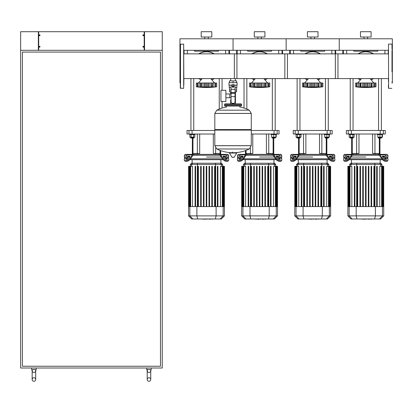 <?xml version="1.0" encoding="UTF-8"?>
<svg xmlns="http://www.w3.org/2000/svg" width="413" height="413" viewBox="0 0 413 413"><rect width="100%" height="100%" fill="white"/><g stroke="black" fill="none" stroke-linecap="round" stroke-linejoin="round"><path stroke-width="0.62" d="M143.265 47.196A0.444 0.444 0 0 1 143.265 46.318A0.444 0.444 0 0 1 143.755 46.757A0.444 0.444 0 0 1 143.265 47.196L143.265 46.318M143.357 46.318L143.357 47.196M143.265 34.811A0.444 0.444 0 0 0 143.265 35.694L143.265 34.811A0.444 0.444 0 0 1 143.357 34.811L143.357 35.694A0.444 0.444 0 0 1 143.265 35.694M143.357 35.694A0.444 0.444 0 0 0 143.357 34.811M39.633 47.196A0.444 0.444 0 0 0 39.633 46.318L39.633 47.196A0.444 0.444 0 0 1 39.545 47.196L39.545 46.318A0.444 0.444 0 0 1 39.633 46.318M39.545 46.318A0.444 0.444 0 0 0 39.545 47.196M39.633 34.811A0.444 0.444 0 0 1 39.633 35.694A0.444 0.444 0 0 1 39.147 35.255A0.444 0.444 0 0 1 39.633 34.811L39.633 35.694M39.545 35.694L39.545 34.811M144.55 31.713L144.55 50.298L162.252 50.298L162.252 368.014L20.65 368.014L20.65 50.298L38.352 50.298L38.352 31.713L38.703 31.713L38.703 50.298L144.194 50.298L144.194 31.713L162.252 31.713L162.252 50.298L20.65 50.298L20.65 31.713L38.352 31.713M38.703 31.713L144.194 31.713M148.974 377.745A1.771 1.771 0 0 0 147.204 379.516A1.771 1.771 0 0 0 148.974 381.287A1.771 1.771 0 0 0 150.745 379.516A1.771 1.771 0 0 0 148.974 377.745A1.771 1.771 0 0 0 147.204 379.516A1.771 1.771 0 0 0 148.974 381.287A1.771 1.771 0 0 0 150.745 379.516L150.745 370.668A1.771 1.771 0 0 1 148.974 372.438A1.771 1.771 0 0 1 147.209 370.549L147.648 369.785L147.209 370.549L146.765 369.785L146.765 368.014M148.974 372.438A1.771 1.771 0 0 1 147.204 370.668L147.204 379.516M147.209 370.549L146.765 369.785L148.974 369.305L150.301 369.785L150.74 370.549A1.771 1.771 0 0 1 150.745 370.668A1.771 1.771 0 0 0 150.74 370.549L150.678 370.306M33.923 377.745A1.771 1.771 0 0 0 32.157 379.516A1.771 1.771 0 0 0 33.923 381.287A1.771 1.771 0 0 0 35.694 379.516A1.771 1.771 0 0 0 33.923 377.745A1.771 1.771 0 0 0 32.157 379.516A1.771 1.771 0 0 0 33.923 381.287A1.771 1.771 0 0 0 35.694 379.516L35.694 370.668A1.771 1.771 0 0 1 33.923 372.438A1.771 1.771 0 0 1 32.157 370.549L32.601 369.785L33.923 369.305L35.25 369.785L35.694 370.549A1.771 1.771 0 0 1 35.694 370.668A1.771 1.771 0 0 0 35.694 370.549L35.626 370.306M33.923 372.438A1.771 1.771 0 0 1 32.157 370.549L31.713 369.785L31.713 368.014M150.301 369.785L151.189 369.785L150.74 370.549L151.189 369.785L151.189 368.014M35.25 369.785L36.137 369.785L35.694 370.549L36.137 369.785L36.137 368.014M22.421 366.243L22.421 52.069L160.481 52.069L160.481 366.243L22.421 366.243M234.347 78.589L234.347 53.866L287.448 53.866L287.448 78.589L235.431 78.589L235.431 80.896M235.431 91.867L235.431 99.832L235.043 99.832L235.431 99.832L235.431 103.906M230.671 78.589L230.671 80.896M230.671 91.867L230.671 93.968M231.058 99.832L230.671 99.832L231.058 99.832M225.89 97.736L231.058 97.736M225.89 93.968L229.783 93.968L229.783 97.736L229.783 93.968L231.058 93.968M220.934 95.852L220.934 101.428L225.89 101.428L225.89 90.277L220.934 90.277L220.934 95.852M231.492 85.145L228.978 85.145L228.978 82.667L237.119 82.667L237.119 85.145L234.61 85.145M235.043 91.867L236.577 91.867L236.592 90.101L235.043 90.101M232.343 86.384A0.707 0.707 0 0 0 233.051 87.091A0.707 0.707 0 0 0 233.758 86.384A0.707 0.707 0 0 0 233.051 85.672A0.707 0.707 0 0 0 232.343 86.384M232.519 86.384A0.532 0.532 0 0 1 233.051 85.852A0.532 0.532 0 0 1 233.582 86.384A0.532 0.532 0 0 1 233.051 86.911A0.532 0.532 0 0 1 232.519 86.384M233.934 86.89L233.051 87.401L232.163 86.89L232.163 85.873L233.051 85.362L233.934 85.873L233.934 86.89M235.043 96.59L235.043 101.603A1.771 1.771 0 0 1 233.273 103.374L232.829 103.374A1.771 1.771 0 0 1 231.058 101.603L231.058 96.59L235.043 96.59L235.043 86.384A1.993 1.993 0 0 0 233.051 84.391A1.993 1.993 0 0 0 231.058 86.384L231.058 96.59M231.058 91.867L229.525 91.867L229.509 90.101L231.058 90.101M231.058 87.623L229.246 87.623L229.246 85.145M236.856 85.145L236.856 87.623L235.043 87.623M229.525 82.667L229.525 80.896L236.577 80.896L236.577 82.667M233.051 82.667L233.051 80.896M251.28 113.415L214.817 113.415L251.28 113.461L214.817 113.461L214.817 129.568L251.28 129.568L251.28 113.415L249.256 110.163L216.84 110.163L249.256 110.163A36.638 36.638 0 0 0 239.777 107.003L239.777 106.027L241.016 106.027A0.532 0.532 0 0 0 241.548 105.496L241.548 104.437A0.532 0.532 0 0 0 241.016 103.906L225.085 103.906A0.532 0.532 0 0 0 224.553 104.437L241.548 104.437M226.324 107.266L226.324 106.027L225.085 106.027L241.016 106.027M250.748 129.568L251.28 130.1L251.28 145.675L214.817 145.675L251.28 145.675L249.256 148.979L216.84 148.979A36.638 36.638 0 0 0 231.249 152.712M251.28 130.1L214.817 130.1L214.817 145.722L251.28 145.722M232.519 152.051L232.519 152.712M229.592 152.712L229.401 153.047L232.111 157.358L234.176 157.25L236.701 153.047L236.51 152.712L229.592 152.712M214.817 130.1L215.349 129.568M230.671 103.906L230.671 99.832M225.617 104.437A0.532 0.532 0 0 0 225.085 103.906M240.485 104.437A0.532 0.532 0 0 1 241.016 103.906M241.548 105.496L224.553 105.496A0.532 0.532 0 0 0 225.085 106.027M388.457 44.279L388.633 88.351L388.457 44.279M391.994 44.279L391.994 49.059M391.994 71.748L391.994 50.531M392.35 82.863L391.994 83.219L392.35 82.863L392.35 49.591L391.994 49.235M391.994 82.27L391.994 81.805M388.457 53.866L335.356 53.866L335.356 78.589L388.457 78.589L388.457 81.805M388.457 84.99L388.457 88.175M183.842 84.99L183.666 44.103L183.666 88.351L180.305 88.175L180.305 44.279L183.666 44.103M180.305 83.219L179.949 82.863L179.949 49.591L180.305 49.235M337.953 66.23L337.953 53.866L284.851 53.866L284.851 78.589L337.953 78.589L337.953 66.23M183.842 81.805L183.842 78.589L236.943 78.589L236.943 53.866L183.842 53.866M373.92 87.014L371.746 87.029L373.171 86.921L373.171 82.998L375.98 82.998L375.98 86.802L375.014 86.921L375.014 82.998M375.087 86.911L375.402 86.875M371.457 86.921L371.746 87.029L371.457 86.921L371.746 82.998L371.746 87.029L370.084 86.838M368.726 86.998L360.141 86.921L360.699 86.802L360.699 82.998L360.09 82.998L360.141 86.921L359.857 87.029L356.977 86.802L356.992 82.998L359.857 82.998L359.857 87.029L360.141 86.921M364.245 86.998L364.586 86.921L364.586 82.998L365.784 82.998L365.784 86.802M362.877 86.998L363.166 87.014M359.176 86.998L359.465 87.014M355.624 82.998L355.624 86.802L356.589 86.921L355.624 86.802L355.624 82.998L356.977 82.998L356.977 86.802M357.679 87.014L356.589 86.921L356.589 82.998M360.141 82.998L359.857 82.998M360.725 86.802L360.725 82.998L363.626 82.998L363.626 87.029M363.626 82.998L364.586 82.998M365.815 86.802L365.815 82.998L367.978 82.998L367.978 87.029M367.978 82.998L370.874 82.998L370.874 86.802M370.905 86.802L370.905 82.998L371.457 82.998M371.746 82.998L373.171 82.998M374.385 86.921L374.622 82.998L374.606 86.802M371.132 79.823A14.605 14.605 0 0 0 373.569 78.589M373.569 53.866A14.605 14.605 0 0 0 358.03 53.866A14.605 14.605 0 0 1 373.569 53.866M358.03 78.589A14.605 14.605 0 0 0 360.466 79.823M320.824 87.014L318.356 86.921L318.645 87.029L318.356 86.921L318.413 82.998L318.645 87.029M321.985 86.911L322.3 86.875M319.321 86.998L320.07 86.921L320.07 82.998L321.505 82.998L321.505 86.802M315.625 86.998L316.983 86.838M311.144 86.998L307.045 86.921L307.597 86.802L307.597 82.998L306.988 82.998L307.045 86.921L302.522 86.802L303.488 86.921L303.488 82.998L306.756 82.998L306.756 87.029L307.045 86.921M309.776 86.998L310.07 87.014M306.079 86.998L306.363 87.014M302.522 82.998L302.522 86.802L302.522 82.998L303.488 82.998M303.896 86.802L303.896 82.998L304.113 86.921M307.045 82.998L306.756 82.998M307.623 86.802L307.623 82.998L310.524 82.998L310.524 87.029M312.682 86.802L311.485 86.921L311.485 82.998L312.682 82.998L312.682 86.802L312.718 82.998L314.876 82.998L314.876 87.029L312.718 86.802M310.524 82.998L311.485 82.998M318.356 86.921L314.876 87.029M314.876 82.998L317.773 82.998L317.773 86.802M317.803 86.802L317.803 82.998L318.356 82.998M318.645 82.998L320.07 82.998M322.878 86.802L321.913 86.921L321.913 82.998L322.878 82.998L322.878 86.802A73.504 73.504 0 0 1 302.522 86.802M321.283 86.921L321.505 82.998M321.52 82.998L321.913 82.998M318.031 79.823A14.605 14.605 0 0 0 320.473 78.589M320.473 53.866A14.605 14.605 0 0 0 304.928 53.866A14.605 14.605 0 0 1 320.473 53.866M304.928 78.589A14.605 14.605 0 0 0 307.37 79.823M267.722 87.014L265.544 87.029L266.974 86.921L266.974 82.998L268.404 82.998L268.404 86.802M268.884 86.911L269.204 86.875M262.523 86.998L263.881 86.838M258.048 86.998L258.827 86.838M256.674 86.998L256.969 87.014M253.943 82.998L253.887 86.88L254.496 86.802L253.654 87.029L249.421 86.802L250.386 86.921L250.386 82.998L250.779 82.998L251.016 86.921M252.978 86.998L253.267 87.014M249.421 82.998L249.421 86.802L249.421 82.998L250.386 82.998M250.794 86.802L250.794 82.998L253.654 82.998L253.654 87.029L253.943 86.921M253.654 82.998L254.496 82.998L254.496 86.802L254.527 82.998L257.423 82.998L257.423 87.029L254.527 86.802M259.617 86.802L259.617 82.998L261.775 82.998L261.775 87.029L257.423 87.029M257.423 82.998L259.586 82.998L259.586 86.802M264.702 86.802L264.702 82.998L265.544 82.998L265.544 87.029L261.775 87.029M261.775 82.998L264.676 82.998L264.676 86.802M265.544 87.029L265.254 86.921L265.254 82.998M265.544 82.998L266.974 82.998M269.777 86.802L268.811 86.921L268.811 82.998L269.777 82.998L269.777 86.802A73.504 73.504 0 0 1 249.421 86.802M268.187 86.921L268.404 82.998M268.424 82.998L268.811 82.998M264.929 79.823A14.605 14.605 0 0 0 267.371 78.589M267.371 53.866A14.605 14.605 0 0 0 251.832 53.866A14.605 14.605 0 0 1 267.371 53.866M251.832 78.589A14.605 14.605 0 0 0 254.269 79.823M214.621 87.014L212.158 86.921L212.447 82.998L212.447 87.029L210.785 86.838M215.782 86.911L216.102 86.875M213.123 86.998L213.872 86.921L213.872 82.998L215.307 82.998L215.307 86.802M209.427 86.998L200.842 86.921L201.399 86.802L201.399 82.998L200.785 82.998L200.842 86.921L200.553 87.029L196.325 86.802L197.285 86.921L197.285 82.998L197.677 82.998L197.915 86.921M204.946 86.998L205.287 86.921L205.287 82.998L206.485 82.998L206.485 86.802M203.573 86.998L203.867 87.014M199.877 86.998L200.166 87.014M196.325 82.998L196.325 86.802L196.325 82.998L197.285 82.998M197.693 86.802L197.693 82.998L200.553 82.998L200.553 87.029L200.842 86.921M200.842 82.998L200.553 82.998M201.425 86.802L201.425 82.998L204.321 82.998L204.321 87.029M204.321 82.998L205.287 82.998M206.515 86.802L206.515 82.998L208.679 82.998L208.679 87.029M208.679 82.998L211.575 82.998L211.575 86.802M211.601 86.802L211.601 82.998L212.158 82.998M212.447 82.998L213.872 82.998M216.675 82.998L216.675 86.802L215.715 86.921L215.715 82.998L216.675 82.998L216.675 86.802A73.504 73.504 0 0 1 196.325 86.802M214.621 87.029L215.323 86.802L215.307 82.998M215.323 82.998L215.715 82.998M211.833 79.823A14.605 14.605 0 0 0 214.27 78.589M214.27 53.866A14.605 14.605 0 0 0 198.73 53.866A14.605 14.605 0 0 1 214.27 53.866M198.73 78.589A14.605 14.605 0 0 0 201.167 79.823M180.305 84.99L180.305 88.175M371.447 218.978L368.685 219.189M368.257 218.978L366.61 218.978M365.319 218.978L366.403 218.978M365.319 219.189L359.935 218.978M318.346 218.978L315.584 219.189M315.155 218.978L313.508 218.978M312.218 218.978L313.302 218.978M312.218 219.189L306.838 218.978M265.249 218.978L262.482 219.189M262.054 218.978L260.407 218.978M259.116 218.978L260.205 218.978M259.116 219.189L253.737 218.978M212.148 218.978L209.386 219.189M208.957 218.978L207.311 218.978M206.02 218.978L207.104 218.978M206.02 219.189L200.635 218.978M385.2 155.257L387.926 155.257L387.926 157.028L386.449 157.028L387.926 157.028L387.704 158.799M352.862 155.257L352.552 155.257A0.883 0.625 90 0 0 352.108 155.515L349.377 159.382L348.933 158.752L351.664 154.89A1.771 1.249 -90 0 1 352.552 154.374L353.492 154.374L352.862 155.257L378.742 155.257L378.107 154.374L379.051 154.374A1.771 1.249 90 0 1 379.934 154.89L382.665 158.752L382.221 159.382L379.49 155.515A0.883 0.625 -90 0 0 379.051 155.257L378.742 155.257M365.799 157.028L351.04 157.028L365.799 157.028M382.696 157.028L384.198 157.028L382.696 157.028M382.696 156.145L383.945 156.145A0.883 0.444 -144.7 0 1 385.014 156.77L386.418 158.752A0.883 0.444 -144.7 0 1 386.516 159.263A0.883 0.444 -144.7 0 1 386.238 159.382L384.983 159.382A0.883 0.444 -144.7 0 1 383.914 158.752L382.515 156.77A0.883 0.444 -144.7 0 1 382.417 156.259A0.883 0.444 -144.7 0 1 382.696 156.145L382.402 156.563M386.418 158.752L385.979 159.382L384.575 157.394A0.883 0.444 35.3 0 0 383.507 156.77L382.515 156.77M347.653 156.145L348.902 156.145A0.883 0.444 144.7 0 1 349.186 156.259A0.883 0.444 144.7 0 1 349.088 156.77L348.097 156.77A0.883 0.444 -35.3 0 0 347.028 157.394L345.624 159.382L345.18 158.752L346.584 156.77A0.883 0.444 144.7 0 1 347.653 156.145L348.097 156.77M349.088 156.77L347.684 158.752A0.883 0.444 144.7 0 1 346.615 159.382L345.366 159.382A0.883 0.444 144.7 0 1 345.082 159.263A0.883 0.444 144.7 0 1 345.18 158.752M381.731 137.168L381.731 137.699L378.189 137.699L378.545 138.056L379.96 138.056L379.96 153.486L379.32 153.486L379.96 153.486L379.96 154.374L387.038 154.374L387.926 155.257M382.221 159.382A2.654 1.327 35.3 0 0 385.427 161.256L386.676 161.256A2.654 1.327 35.3 0 0 387.518 160.915L387.962 160.285A2.654 1.327 -144.7 0 0 387.673 158.752L384.942 154.89A1.771 1.249 -90 0 0 384.054 154.374L379.051 154.374M385.427 161.256L385.871 160.631A2.654 1.327 -144.7 0 1 382.665 158.752M385.871 160.631L387.12 160.631L386.676 161.256M387.962 160.285A2.654 1.327 -144.7 0 1 387.12 160.631M352.552 154.374L347.545 154.374A1.771 1.249 90 0 0 346.662 154.89L343.931 158.752A2.654 1.327 144.7 0 0 343.637 160.285L344.081 160.915A2.654 1.327 -35.3 0 0 344.922 161.256L346.171 161.256A2.654 1.327 -35.3 0 0 349.377 159.382M344.922 161.256L344.478 160.631A2.654 1.327 144.7 0 1 343.637 160.285L344.081 160.915M344.478 160.631L345.733 160.631L346.171 161.256M348.933 158.752A2.654 1.327 144.7 0 1 345.733 160.631M343.9 158.799L343.673 157.028L345.149 157.028L343.673 157.028L343.673 155.257L344.561 154.374L351.639 154.374L351.639 138.056M378.107 154.374L353.492 154.374M343.673 155.257L346.399 155.257M347.405 157.028L348.902 157.028L347.405 157.028M385.566 158.799L383.951 158.799M381.813 158.799L349.79 158.799M347.653 158.799L346.032 158.799M349.14 159.681L382.464 159.681M363.28 166.32L363.28 206.588L363.28 166.32L362.748 166.32L362.748 206.588M360.492 166.32L360.492 206.588L360.492 166.32L359.96 166.32L359.96 206.588M357.704 166.32L357.704 206.588L357.704 166.32L357.173 166.32L357.173 206.588M352.046 163.223L350.89 163.223L349.651 164.462L381.953 164.462L380.714 163.223L352.046 163.223L350.854 164.462L350.854 166.32M368.324 166.32L368.324 206.588L368.324 166.32L368.855 166.32L368.855 206.588L368.855 166.32M349.987 206.588L349.987 166.32L351.84 166.32L351.84 206.588M354.917 166.32L354.917 206.588L354.917 166.32L354.385 166.32L354.385 206.588M365.536 206.588L365.536 166.32L366.068 166.32L366.068 206.588M383.723 215.88L347.88 215.88L350.978 218.978L380.626 218.978L383.723 215.88L383.723 206.588L347.88 206.588L347.88 166.32M348.567 206.588L348.567 166.32L349.104 166.32L348.835 166.32L348.835 206.588M348.252 206.588L348.252 166.32L347.983 166.32L348.304 166.32L348.304 206.588M349.718 206.588L349.718 166.32L349.104 166.32L349.104 206.588M371.643 206.588L371.643 166.32L371.111 166.32L371.111 206.588M377.219 206.588L377.219 166.32L376.687 166.32L376.687 206.588M374.431 206.588L374.431 166.32L373.899 166.32L373.899 206.588M379.759 206.588L379.759 166.32L382.763 166.32L382.495 166.32L382.495 206.588M381.88 206.588L381.88 166.32L381.617 166.32L381.617 206.588M382.763 206.588L382.763 166.32L383.615 166.32L383.352 166.32L383.352 206.588M383.3 206.588L383.3 166.32L383.032 166.32L383.032 206.588M383.615 166.32L383.615 206.588M332.098 155.257L334.824 155.257L334.824 157.028L333.353 157.028L334.824 157.028L334.602 158.799M299.761 155.257L299.451 155.257A0.883 0.625 90 0 0 299.007 155.515L296.276 159.382L295.837 158.752L298.568 154.89A1.771 1.249 -90 0 1 299.451 154.374L300.396 154.374L299.761 155.257L325.64 155.257L325.005 154.374L325.95 154.374A1.771 1.249 90 0 1 326.833 154.89L329.564 158.752L329.125 159.382L326.394 155.515A0.883 0.625 -90 0 0 325.95 155.257L325.64 155.257M312.698 157.028L297.938 157.028L312.698 157.028M329.595 157.028L331.097 157.028L329.595 157.028M329.595 156.145L330.849 156.145A0.883 0.444 -144.7 0 1 331.918 156.77L333.322 158.752A0.883 0.444 -144.7 0 1 333.415 159.263A0.883 0.444 -144.7 0 1 333.136 159.382L331.887 159.382A0.883 0.444 -144.7 0 1 330.818 158.752L329.414 156.77A0.883 0.444 -144.7 0 1 329.316 156.259A0.883 0.444 -144.7 0 1 329.595 156.145L329.3 156.563M333.322 158.752L332.878 159.382L331.474 157.394A0.883 0.444 35.3 0 0 330.405 156.77L329.414 156.77M294.552 156.145L295.806 156.145A0.883 0.444 144.7 0 1 296.085 156.259A0.883 0.444 144.7 0 1 295.987 156.77L294.996 156.77A0.883 0.444 -35.3 0 0 293.927 157.394L292.523 159.382L292.079 158.752L293.483 156.77A0.883 0.444 144.7 0 1 294.552 156.145L294.996 156.77M295.987 156.77L294.583 158.752A0.883 0.444 144.7 0 1 293.514 159.382L292.265 159.382A0.883 0.444 144.7 0 1 291.986 159.263A0.883 0.444 144.7 0 1 292.079 158.752M328.629 137.168L328.629 137.699L325.088 137.699L325.444 138.056L326.859 138.056L326.859 153.486L326.224 153.486L326.859 153.486L326.859 154.374L333.941 154.374L334.824 155.257M329.125 159.382A2.654 1.327 35.3 0 0 332.326 161.256L333.58 161.256A2.654 1.327 35.3 0 0 334.422 160.915L334.86 160.285A2.654 1.327 -144.7 0 0 334.571 158.752L331.84 154.89A1.771 1.249 -90 0 0 330.958 154.374L325.95 154.374M332.326 161.256L332.77 160.631A2.654 1.327 -144.7 0 1 329.564 158.752M332.77 160.631L334.019 160.631L333.58 161.256M334.86 160.285A2.654 1.327 -144.7 0 1 334.019 160.631M299.451 154.374L294.443 154.374A1.771 1.249 90 0 0 293.56 154.89L290.829 158.752A2.654 1.327 144.7 0 0 290.54 160.285L290.979 160.915A2.654 1.327 -35.3 0 0 291.821 161.256L293.075 161.256A2.654 1.327 -35.3 0 0 296.276 159.382M291.821 161.256L291.377 160.631A2.654 1.327 144.7 0 1 290.54 160.285M291.377 160.631L292.631 160.631L293.075 161.256M295.837 158.752A2.654 1.327 144.7 0 1 292.631 160.631M290.798 158.799L290.576 157.028L292.048 157.028L290.576 157.028L290.576 155.257L291.459 154.374L298.542 154.374L298.542 138.056M325.005 154.374L300.396 154.374M290.576 155.257L293.302 155.257M294.304 157.028L295.806 157.028L294.304 157.028M332.465 158.799L330.849 158.799M328.712 158.799L296.689 158.799M294.552 158.799L292.936 158.799M296.038 159.681L329.362 159.681M310.178 166.32L310.178 206.588L310.178 166.32L309.647 166.32L309.647 206.588M307.391 166.32L307.391 206.588L307.391 166.32L306.859 166.32L306.859 206.588M304.603 166.32L304.603 206.588L304.603 166.32L304.071 166.32L304.071 206.588M298.95 163.223L297.788 163.223L296.549 164.462L328.851 164.462L327.612 163.223L298.95 163.223L297.752 164.462L297.752 166.32M315.222 166.32L315.222 206.588L315.222 166.32L315.754 166.32L315.754 206.588L315.754 166.32M296.885 206.588L296.885 166.32L298.744 166.32L298.744 206.588M301.815 166.32L301.815 206.588L301.815 166.32L301.284 166.32L301.284 206.588M312.435 206.588L312.435 166.32L312.966 166.32L312.966 206.588M330.622 215.88L294.779 215.88L297.876 218.978L327.524 218.978L330.622 215.88L330.622 206.588L294.779 206.588L294.779 166.32M295.465 206.588L295.465 166.32L296.002 166.32L295.739 166.32L295.739 206.588M295.15 206.588L295.15 166.32L294.882 166.32L295.202 166.32L295.202 206.588M296.617 206.588L296.617 166.32L296.002 166.32L296.002 206.588M318.542 206.588L318.542 166.32L318.01 166.32L318.01 206.588M324.117 206.588L324.117 166.32L323.585 166.32L323.585 206.588M321.329 206.588L321.329 166.32L320.798 166.32L320.798 206.588M326.657 206.588L326.657 166.32L329.662 166.32L329.398 166.32L329.398 206.588M328.779 206.588L328.779 166.32L328.516 166.32L328.516 206.588M329.662 206.588L329.662 166.32L330.514 166.32L330.25 166.32L330.25 206.588M330.199 206.588L330.199 166.32L329.93 166.32L329.93 206.588M330.514 166.32L330.514 206.588M278.997 155.257L281.723 155.257L281.723 157.028L280.251 157.028L281.723 157.028L281.501 158.799M246.659 155.257L246.349 155.257A0.883 0.625 90 0 0 245.911 155.515L243.18 159.382L242.736 158.752L245.467 154.89A1.771 1.249 -90 0 1 246.349 154.374L247.294 154.374L246.659 155.257L272.539 155.257L271.904 154.374L272.848 154.374A1.771 1.249 90 0 1 273.736 154.89L276.467 158.752L276.023 159.382L273.292 155.515A0.883 0.625 -90 0 0 272.848 155.257L272.539 155.257M259.601 157.028L274.361 157.028L259.601 157.028M276.498 157.028L277.995 157.028L276.498 157.028M276.498 156.145L277.748 156.145A0.883 0.444 -144.7 0 1 278.816 156.77L280.22 158.752A0.883 0.444 -144.7 0 1 280.319 159.263A0.883 0.444 -144.7 0 1 280.035 159.382L278.785 159.382A0.883 0.444 -144.7 0 1 277.717 158.752L276.312 156.77A0.883 0.444 -144.7 0 1 276.214 156.259A0.883 0.444 -144.7 0 1 276.498 156.145L276.199 156.563M280.22 158.752L279.777 159.382L278.372 157.394A0.883 0.444 35.3 0 0 277.304 156.77L276.312 156.77M241.45 156.145L242.705 156.145A0.883 0.444 144.7 0 1 242.983 156.259A0.883 0.444 144.7 0 1 242.885 156.77L241.894 156.77A0.883 0.444 -35.3 0 0 240.825 157.394L239.421 159.382L238.982 158.752L240.381 156.77A0.883 0.444 144.7 0 1 241.45 156.145L241.894 156.77M242.885 156.77L241.481 158.752A0.883 0.444 144.7 0 1 240.418 159.382L239.163 159.382A0.883 0.444 144.7 0 1 238.884 159.263A0.883 0.444 144.7 0 1 238.982 158.752M275.528 137.168L275.528 137.699L271.991 137.699L272.343 138.056L273.762 138.056L273.762 153.486L273.122 153.486L273.762 153.486L273.762 154.374L280.84 154.374L281.723 155.257M281.32 160.915L281.764 160.285A2.654 1.327 -144.7 0 1 280.923 160.631L280.479 161.256A2.654 1.327 35.3 0 0 281.32 160.915M281.764 160.285A2.654 1.327 -144.7 0 0 281.47 158.752L278.739 154.89A1.771 1.249 -90 0 0 277.856 154.374L272.848 154.374M276.023 159.382A2.654 1.327 35.3 0 0 279.229 161.256L279.668 160.631A2.654 1.327 -144.7 0 1 276.467 158.752M279.668 160.631L280.923 160.631M279.229 161.256L280.479 161.256M246.349 154.374L241.347 154.374A1.771 1.249 90 0 0 240.459 154.89L237.728 158.752A2.654 1.327 144.7 0 0 237.439 160.285L237.883 160.915A2.654 1.327 -35.3 0 0 238.719 161.256L239.974 161.256A2.654 1.327 -35.3 0 0 243.18 159.382M238.719 161.256L238.28 160.631A2.654 1.327 144.7 0 1 237.439 160.285L237.883 160.915M238.28 160.631L239.53 160.631L239.974 161.256M242.736 158.752A2.654 1.327 144.7 0 1 239.53 160.631M237.697 158.799L237.475 157.028L238.951 157.028L237.475 157.028L237.475 155.257L238.358 154.374L245.441 154.374L245.441 150.6M271.904 154.374L247.294 154.374M237.475 155.257L240.201 155.257M241.202 157.028L242.705 157.028L241.202 157.028M279.364 158.799L277.748 158.799M275.61 158.799L243.587 158.799M241.45 158.799L239.834 158.799M242.937 159.681L276.261 159.681M257.077 166.32L257.077 206.588L257.077 166.32L256.545 166.32L256.545 206.588M254.289 166.32L254.289 206.588L254.289 166.32L253.758 166.32L253.758 206.588M251.502 166.32L251.502 206.588L251.502 166.32L250.97 166.32L250.97 206.588M245.849 163.223L244.687 163.223L243.448 164.462L275.75 164.462L274.511 163.223L245.849 163.223L244.651 164.462L244.651 166.32M262.121 166.32L262.121 206.588L262.121 166.32L262.653 166.32L262.653 206.588L262.653 166.32M264.909 166.32L264.909 206.588L264.909 166.32L265.44 166.32L265.44 206.588L265.44 166.32M243.784 206.588L243.784 166.32L245.642 166.32L245.642 206.588M248.714 166.32L248.714 206.588L248.714 166.32L248.182 166.32L248.182 206.588M259.333 206.588L259.333 166.32L259.865 166.32L259.865 206.588M277.521 215.88L241.677 215.88L244.775 218.978L274.423 218.978L277.521 215.88L277.521 206.588L241.677 206.588L241.677 166.32M242.369 206.588L242.369 166.32L242.901 166.32L242.637 166.32L242.637 206.588M242.049 206.588L242.049 166.32L241.786 166.32L242.101 166.32L242.101 206.588M243.52 206.588L243.52 166.32L242.901 166.32L242.901 206.588M271.016 166.32L271.016 206.588L271.016 166.32L270.484 166.32L270.484 206.588L270.484 166.32M268.228 206.588L268.228 166.32L267.696 166.32L267.696 206.588M273.561 206.588L273.561 166.32L276.56 166.32L276.297 166.32L276.297 206.588M275.683 206.588L275.683 166.32L275.414 166.32L275.414 206.588M276.56 206.588L276.56 166.32L277.417 166.32L277.149 166.32L277.149 206.588M277.097 206.588L277.097 166.32L276.834 166.32L276.834 206.588M277.417 166.32L277.417 206.588M225.901 155.257L228.626 155.257L228.626 157.028L227.15 157.028L228.626 157.028L228.404 158.799M193.558 155.257L193.253 155.257A0.883 0.625 90 0 0 192.809 155.515L190.078 159.382L189.634 158.752L192.365 154.89A1.771 1.249 -90 0 1 193.253 154.374L194.193 154.374L193.558 155.257L219.442 155.257L218.807 154.374L219.747 154.374A1.771 1.249 90 0 1 220.635 154.89L223.366 158.752L222.922 159.382L220.191 155.515A0.883 0.625 -90 0 0 219.747 155.257L219.442 155.257M206.5 157.028L221.26 157.028L206.5 157.028M223.397 157.028L224.894 157.028L223.397 157.028M223.397 156.145L224.646 156.145A0.883 0.444 -144.7 0 1 225.715 156.77L227.119 158.752A0.883 0.444 -144.7 0 1 227.217 159.263A0.883 0.444 -144.7 0 1 226.938 159.382L225.684 159.382A0.883 0.444 -144.7 0 1 224.615 158.752L223.211 156.77A0.883 0.444 -144.7 0 1 223.118 156.259A0.883 0.444 -144.7 0 1 223.397 156.145L223.103 156.563M227.119 158.752L226.675 159.382L225.276 157.394A0.883 0.444 35.3 0 0 224.207 156.77L223.211 156.77M188.354 156.145L189.603 156.145A0.883 0.444 144.7 0 1 189.882 156.259A0.883 0.444 144.7 0 1 189.789 156.77L188.793 156.77A0.883 0.444 -35.3 0 0 187.724 157.394L186.325 159.382L185.881 158.752L187.285 156.77A0.883 0.444 144.7 0 1 188.354 156.145L188.793 156.77M189.789 156.77L188.385 158.752A0.883 0.444 144.7 0 1 187.316 159.382L186.062 159.382A0.883 0.444 144.7 0 1 185.783 159.263A0.883 0.444 144.7 0 1 185.881 158.752M220.661 150.6L220.661 153.486L220.021 153.486L220.661 153.486L220.661 154.374L227.739 154.374L228.626 155.257M222.922 159.382A2.654 1.327 35.3 0 0 226.128 161.256L227.377 161.256A2.654 1.327 35.3 0 0 228.219 160.915L228.663 160.285A2.654 1.327 -144.7 0 0 228.374 158.752L225.643 154.89A1.771 1.249 -90 0 0 224.755 154.374L219.747 154.374M226.128 161.256L226.572 160.631A2.654 1.327 -144.7 0 1 223.366 158.752M226.572 160.631L227.821 160.631L227.377 161.256M228.663 160.285A2.654 1.327 -144.7 0 1 227.821 160.631M193.253 154.374L188.245 154.374A1.771 1.249 90 0 0 187.357 154.89L184.626 158.752A2.654 1.327 144.7 0 0 184.337 160.285L184.781 160.915A2.654 1.327 -35.3 0 0 185.623 161.256L186.872 161.256A2.654 1.327 -35.3 0 0 190.078 159.382M185.623 161.256L185.179 160.631A2.654 1.327 144.7 0 1 184.337 160.285L184.781 160.915M185.179 160.631L186.428 160.631L186.872 161.256M189.634 158.752A2.654 1.327 144.7 0 1 186.428 160.631M189.19 154.374L185.261 154.374L184.374 155.257L187.099 155.257M218.807 154.374L194.193 154.374M184.596 158.799L184.374 157.028L185.85 157.028L184.374 157.028L184.374 155.257M188.106 157.028L189.603 157.028L188.106 157.028M226.267 158.799L224.651 158.799M222.509 158.799L190.491 158.799M188.349 158.799L186.733 158.799M189.841 159.681L223.159 159.681M203.976 166.32L203.976 206.588L203.976 166.32L203.449 166.32L203.449 206.588M201.188 166.32L201.188 206.588L201.188 166.32L200.661 166.32L200.661 206.588M198.4 166.32L198.4 206.588L198.4 166.32L197.873 166.32L197.873 206.588M192.747 163.223L191.586 163.223L190.347 164.462L222.653 164.462L221.414 163.223L192.747 163.223L191.549 164.462L191.549 166.32M190.682 206.588L190.682 166.32L192.541 166.32L192.541 206.588M195.612 166.32L195.612 206.588L195.612 166.32L195.086 166.32L195.086 206.588M206.237 206.588L206.237 166.32L206.763 166.32L206.763 206.588M224.419 215.88L188.581 215.88L191.678 218.978L221.322 218.978L224.419 215.88L224.419 206.588L188.581 206.588L188.581 166.32M189.268 206.588L189.268 166.32L189.804 166.32L189.536 166.32L189.536 206.588M188.947 206.588L188.947 166.32L188.684 166.32L189.004 166.32L189.004 206.588M190.419 206.588L190.419 166.32L189.804 166.32L189.804 206.588M212.339 206.588L212.339 166.32L211.812 166.32L211.812 206.588M209.551 206.588L209.551 166.32L209.024 166.32L209.024 206.588M217.914 206.588L217.914 166.32L217.388 166.32L217.388 206.588M215.127 206.588L215.127 166.32L214.6 166.32L214.6 206.588M220.459 206.588L220.459 166.32L223.464 166.32L223.196 166.32L223.196 206.588M222.581 206.588L222.581 166.32L222.318 166.32L222.318 206.588M223.464 206.588L223.464 166.32L224.316 166.32L224.052 166.32L224.052 206.588M223.996 206.588L223.996 166.32L223.732 166.32L223.732 206.588M224.316 166.32L224.316 206.588M356.646 154.374L356.646 153.486L358.985 153.486L358.985 134.019L358.985 153.486L351.639 153.486L352.279 153.486L352.279 138.056M379.32 154.374L379.32 153.486L372.614 153.486L372.614 134.019L372.614 153.486L374.952 153.486L374.952 134.019M303.545 154.374L303.545 153.486L305.883 153.486L305.883 134.019L305.883 153.486L298.542 153.486L299.177 153.486L299.177 138.056M326.224 154.374L326.224 153.486L319.512 153.486L319.512 134.019L319.512 153.486L321.856 153.486L321.856 134.019M250.448 154.374L250.448 153.486L252.787 153.486L252.787 134.019L252.787 153.486L245.441 153.486L246.076 153.486L246.076 150.363M273.122 154.374L273.122 153.486L266.416 153.486L266.416 134.019L266.416 153.486L268.755 153.486L268.755 134.019M197.347 154.374L197.347 153.486L199.685 153.486L199.685 134.019L199.685 153.486L192.339 153.486L192.339 138.056M220.021 154.374L220.021 153.486L213.314 153.486L213.314 134.019L213.314 153.486L215.653 153.486L215.653 148.04M356.646 134.019L356.646 153.486L352.279 153.486L352.279 154.374M379.32 138.056L379.32 153.486L374.952 153.486L374.952 154.374M380.234 134.019L383.352 134.019L383.352 130.477L380.234 130.477L380.234 134.019L351.365 134.019L351.365 130.477L380.234 130.477M383.352 130.477L385.272 130.477L385.272 134.019L383.352 134.019M348.247 134.019L346.331 134.019L346.331 130.477L348.247 130.477L348.247 134.019L351.365 134.019M351.365 130.477L348.247 130.477M303.545 134.019L303.545 153.486L299.177 153.486L299.177 154.374M326.224 138.056L326.224 153.486L321.856 153.486L321.856 154.374M327.137 134.019L330.255 134.019L330.255 130.477L327.137 130.477L327.137 134.019L298.263 134.019L298.263 130.477L327.137 130.477M330.255 130.477L332.171 130.477L332.171 134.019L330.255 134.019M295.145 134.019L293.23 134.019L293.23 130.477L295.145 130.477L295.145 134.019L298.263 134.019M298.263 130.477L295.145 130.477M250.448 148.04L250.448 153.486L246.076 153.486L246.076 154.374M273.122 138.056L273.122 153.486L268.755 153.486L268.755 154.374M274.036 134.019L277.154 134.019L277.154 130.477L274.036 130.477L274.036 134.019L251.28 134.019M251.28 130.477L274.036 130.477M277.154 130.477L279.069 130.477L279.069 134.019L277.154 134.019M197.347 134.019L197.347 153.486L192.339 153.486L192.339 154.374M220.021 150.363L220.021 153.486L215.653 153.486L215.653 154.374M214.817 134.019L192.066 134.019L192.066 130.477L214.817 130.477M188.947 134.019L187.032 134.019L187.032 130.477L188.947 130.477L188.947 134.019L192.066 134.019M192.066 130.477L188.947 130.477M382.082 134.55L382.082 137.168L382.412 137.168L382.412 134.55M350.224 78.62L350.224 130.477M353.058 78.62L353.058 130.477M354.297 134.019L354.297 134.55L348.985 134.55L348.985 134.019M353.409 137.168L353.409 137.699L349.868 137.699L349.868 137.168M349.868 137.699L350.224 138.056L353.058 138.056L353.409 137.699M350.415 134.55L350.415 137.168L354.091 137.168L354.091 134.55M352.867 134.55L352.867 137.168M349.186 134.55L349.186 137.168L350.415 137.168M377.306 134.019L377.306 134.55L382.614 134.55L382.614 134.019M379.96 138.056L381.375 138.056L381.731 137.699M377.838 134.55L377.838 137.168L382.082 137.168M379.96 134.55L379.96 137.168M328.985 134.55L328.985 137.168L329.311 137.168L329.311 134.55M297.123 78.62L297.123 130.477M299.957 78.62L299.957 130.477M301.196 134.019L301.196 134.55L295.884 134.55L295.884 134.019M300.308 137.168L300.308 137.699L296.771 137.699L296.771 137.168M296.771 137.699L297.123 138.056L299.957 138.056L300.308 137.699M297.314 134.55L297.314 137.168L300.994 137.168L300.994 134.55M299.766 134.55L299.766 137.168M296.085 134.55L296.085 137.168L297.314 137.168M324.205 134.019L324.205 134.55L329.517 134.55L329.517 134.019M326.859 138.056L328.278 138.056L328.629 137.699M324.737 134.55L324.737 137.168L328.985 137.168M326.859 134.55L326.859 137.168M275.884 134.55L275.884 137.168L276.214 137.168L276.214 134.55M244.026 78.62L244.026 108.067M246.855 78.62L246.855 109.084M271.104 134.019L271.104 134.55L276.416 134.55L276.416 134.019M273.762 138.056L275.177 138.056L275.528 137.699M271.635 134.55L271.635 137.168L275.884 137.168M273.762 134.55L273.762 137.168M190.925 78.62L190.925 130.477M193.754 78.62L193.754 130.477M194.993 134.019L194.993 134.55L189.686 134.55L189.686 134.019M194.11 137.168L194.11 137.699L190.569 137.699L190.569 137.168M190.569 137.699L190.925 138.056L193.754 138.056L194.11 137.699M191.116 134.55L191.116 137.168L194.791 137.168L194.791 134.55M193.568 134.55L193.568 137.168M189.887 134.55L189.887 137.168L191.116 137.168M380.234 78.589L385.272 78.589M380.234 78.62L373.528 78.62M358.071 78.62L351.365 78.589M348.247 78.589L351.365 78.62M348.247 78.62L346.331 78.589M327.137 78.589L332.171 78.589M327.137 78.62L320.426 78.62M304.97 78.62L298.263 78.589M295.145 78.589L298.263 78.62M295.145 78.62L293.23 78.589M274.036 78.589L279.069 78.62M274.036 78.62L267.33 78.62M251.873 78.62L245.162 78.589M242.049 78.589L245.162 78.62M242.049 78.62L240.129 78.589M220.934 78.589L225.968 78.62M220.934 78.62L214.228 78.62M198.772 78.62L192.066 78.589M188.947 78.589L192.066 78.62M188.947 78.62L187.032 78.589M342.79 53.866L342.873 50.298M353.853 50.298L353.853 51.181L377.745 51.181L377.745 50.298M289.689 53.866L289.776 50.298M335.624 50.298L335.712 53.866M300.752 50.298L300.752 51.181L324.649 51.181L324.649 50.298M236.592 53.866L236.675 50.298M282.523 50.298L282.611 53.866M247.65 50.298L247.65 51.181L271.548 51.181L271.548 50.298M229.427 50.298L229.509 53.866M194.554 50.298L194.554 51.181L218.446 51.181L218.446 50.298M367.57 37.02L367.57 38.791M364.029 37.02L364.029 38.791M371.111 31.713L371.111 37.02L360.492 37.02L360.492 31.713L371.111 31.713M179.949 49.591L179.949 38.791L392.35 38.791L392.35 49.591M183.842 50.298L233.051 50.298L233.051 38.791L233.051 50.298L286.152 50.298L286.152 38.791L286.152 50.298L339.249 50.298L339.249 38.791L339.249 50.298L388.457 50.298M314.469 37.02L314.469 38.791M310.932 37.02L310.932 38.791M318.01 31.713L318.01 37.02L307.391 37.02L307.391 31.713L318.01 31.713M261.372 37.02L261.372 38.791M257.831 37.02L257.831 38.791M264.909 31.713L264.909 37.02L254.289 37.02L254.289 31.713L264.909 31.713M208.271 37.02L208.271 38.791M204.729 37.02L204.729 38.791M211.812 31.713L211.812 37.02L201.188 37.02L201.188 31.713L211.812 31.713M32.601 369.785L31.713 369.785L32.157 370.549M231.058 89.322L235.043 89.322M231.058 92.641L235.043 92.641M231.058 93.271L235.043 93.271M231.925 157.25L234.176 157.25M229.401 153.047L236.701 153.047M360.59 79.678A14.424 14.424 0 0 1 358.365 78.589A14.424 14.424 0 0 0 360.59 79.678M365.799 51.801A14.424 14.424 0 0 0 358.365 53.866A14.424 14.424 0 0 1 373.233 53.866M307.489 79.678A14.424 14.424 0 0 1 305.269 78.589A14.424 14.424 0 0 0 307.489 79.678M312.698 51.801A14.424 14.424 0 0 0 305.269 53.866A14.424 14.424 0 0 1 320.132 53.866M254.393 79.678A14.424 14.424 0 0 1 252.167 78.589A14.424 14.424 0 0 0 254.393 79.678M259.601 51.801A14.424 14.424 0 0 0 252.167 53.866A14.424 14.424 0 0 1 267.03 53.866M201.291 79.678A14.424 14.424 0 0 1 199.066 78.589A14.424 14.424 0 0 0 201.291 79.678M206.5 51.801A14.424 14.424 0 0 0 199.066 53.866A14.424 14.424 0 0 1 213.934 53.866M180.481 88.351L180.481 44.103M358.427 82.998L358.427 86.921M362.242 82.998L362.242 86.921M367.012 82.998L367.012 86.921M369.356 82.998L369.356 86.921M373.233 78.589A14.424 14.424 0 0 1 371.008 79.678M305.326 82.998L305.326 86.921M309.146 82.998L309.146 86.921M313.911 82.998L313.911 86.921M316.255 82.998L316.255 86.921M320.132 78.589A14.424 14.424 0 0 1 317.907 79.678M252.229 82.998L252.229 86.921M256.045 82.998L256.045 86.921M258.388 82.998L258.388 86.921M260.815 82.998L260.815 86.921M263.158 82.998L263.158 86.921M267.03 78.589A14.424 14.424 0 0 1 264.81 79.678M199.128 82.998L199.128 86.921M202.943 82.998L202.943 86.921M207.713 82.998L207.713 86.921M210.057 82.998L210.057 86.921M213.934 78.589A14.424 14.424 0 0 1 211.709 79.678M383.507 156.77L383.945 156.145M384.575 157.394L385.014 156.77M349.197 156.563L348.902 156.145M347.028 157.394L346.584 156.77M379.934 154.89L384.942 154.89M346.662 154.89L351.664 154.89M356.646 206.588L356.646 164.462L356.966 163.223M374.952 206.588L374.952 164.462L374.632 163.223M379.552 163.223L380.75 164.462L380.75 166.32M382.459 206.588L382.459 215.88L379.464 218.978M375.412 206.588L375.412 215.88L374.612 218.978M352.134 218.978L349.14 215.88L349.14 206.588M356.187 206.588L356.187 215.88L356.987 218.978M330.405 156.77L330.849 156.145M331.474 157.394L331.918 156.77M296.1 156.563L295.806 156.145M293.927 157.394L293.483 156.77M326.833 154.89L331.84 154.89M293.56 154.89L298.568 154.89M303.545 206.588L303.545 164.462L303.865 163.223M321.856 206.588L321.856 164.462L321.536 163.223M326.451 163.223L327.648 164.462L327.648 166.32M329.357 206.588L329.357 215.88L326.368 218.978M322.31 206.588L322.31 215.88L321.51 218.978M299.033 218.978L296.044 215.88L296.044 206.588M303.09 206.588L303.09 215.88L303.891 218.978M277.304 156.77L277.748 156.145M278.372 157.394L278.816 156.77M242.999 156.563L242.705 156.145M240.825 157.394L240.381 156.77M273.736 154.89L278.739 154.89M240.459 154.89L245.467 154.89M250.443 206.588L250.443 164.462L250.763 163.223M268.755 206.588L268.755 164.462L268.435 163.223M273.349 163.223L274.547 164.462L274.547 166.32M276.261 206.588L276.261 215.88L273.267 218.978M269.214 206.588L269.214 215.88L268.414 218.978M245.936 218.978L242.942 215.88L242.942 206.588M249.989 206.588L249.989 215.88L250.789 218.978M224.207 156.77L224.646 156.145M225.276 157.394L225.715 156.77M189.897 156.563L189.603 156.145M187.724 157.394L187.285 156.77M220.635 154.89L225.643 154.89M187.357 154.89L192.365 154.89M197.347 206.588L197.347 164.462L197.667 163.223M215.653 206.588L215.653 164.462L215.333 163.223M220.253 163.223L221.451 164.462L221.451 166.32M223.159 206.588L223.159 215.88L220.165 218.978M216.113 206.588L216.113 215.88L215.312 218.978M192.835 218.978L189.841 215.88L189.841 206.588M196.887 206.588L196.887 215.88L197.688 218.978M192.979 154.374L192.979 138.056M343.363 50.298L343.363 53.866M346.667 53.866L346.667 50.298M388.235 53.866L388.235 50.298M384.931 50.298L384.931 53.866M290.262 50.298L290.262 53.866M293.571 53.866L293.571 50.298M335.134 53.866L335.134 50.298M331.83 50.298L331.83 53.866M237.165 50.298L237.165 53.866M240.469 53.866L240.469 50.298M282.038 53.866L282.038 50.298M278.734 50.298L278.734 53.866M184.064 50.298L184.064 53.866M187.368 53.866L187.368 50.298M228.936 53.866L228.936 50.298M225.632 50.298L225.632 53.866M32.157 370.668L32.157 379.516M150.745 379.516L150.745 370.668M236.592 87.623L236.592 90.101M229.509 87.623L229.509 90.101M234.852 152.712A36.638 36.638 0 0 0 249.256 148.979M216.84 148.979L214.817 145.722M214.817 113.415L216.84 110.163A36.638 36.638 0 0 1 226.324 107.003M224.553 105.496L224.553 104.437M391.818 44.103L388.633 44.103M391.818 88.351L388.633 88.351M361.525 78.589L357.746 82.998M356.817 82.998L356.817 86.823M355.624 86.802A73.504 73.504 0 0 0 375.98 86.802L375.98 82.998M374.782 82.998L374.782 86.823M370.074 78.589L373.853 82.998M308.423 78.589L304.644 82.998M303.715 82.998L303.715 86.823M321.686 82.998L321.686 86.823M316.977 78.589L320.751 82.998M255.322 78.589L251.548 82.998M250.619 82.998L250.619 86.823M268.584 82.998L268.584 86.823M263.876 78.589L267.655 82.998M202.225 78.589L198.446 82.998M197.517 82.998L197.517 86.823M215.483 82.998L215.483 86.823M210.775 78.589L214.554 82.998M371.664 218.833L371.664 219.189M368.468 218.833L368.468 219.189M366.584 218.833L366.584 219.189M318.562 218.833L318.562 219.189M315.367 218.833L315.367 219.189M313.488 218.833L313.488 219.189M265.461 218.833L265.461 219.189M262.27 218.833L262.27 219.189M260.386 218.833L260.386 219.189M212.365 218.833L212.365 219.189M209.169 218.833L209.169 219.189M207.285 218.833L207.285 219.189M380.182 159.681L380.182 163.223M349.651 166.32L349.651 164.462M351.417 159.681L351.417 163.223M347.983 206.588L347.983 166.32M381.953 166.32L381.953 164.462M383.723 206.588L383.723 166.32M347.88 215.88L347.88 206.588M327.081 159.681L327.081 163.223M296.549 166.32L296.549 164.462M298.32 159.681L298.32 163.223M294.882 206.588L294.882 166.32M328.851 166.32L328.851 164.462M330.622 206.588L330.622 166.32M294.779 215.88L294.779 206.588M273.979 159.681L273.979 163.223M243.448 166.32L243.448 164.462M245.219 159.681L245.219 163.223M241.786 206.588L241.786 166.32M275.75 166.32L275.75 164.462M277.521 206.588L277.521 166.32M241.677 215.88L241.677 206.588M220.883 159.681L220.883 163.223M190.347 166.32L190.347 164.462M192.117 159.681L192.117 163.223M188.684 206.588L188.684 166.32M222.653 166.32L222.653 164.462M224.419 206.588L224.419 166.32M188.581 215.88L188.581 206.588M378.545 130.477L378.545 78.62M378.189 137.168L378.189 137.699M381.375 130.477L381.375 78.62M325.444 130.477L325.444 78.62M325.088 137.168L325.088 137.699M328.278 130.477L328.278 78.62M272.343 130.477L272.343 78.62M271.991 137.168L271.991 137.699M275.177 130.477L275.177 78.62M219.246 109.084L219.246 78.62M222.075 108.067L222.075 101.428M222.075 90.277L222.075 78.62"/></g></svg>
